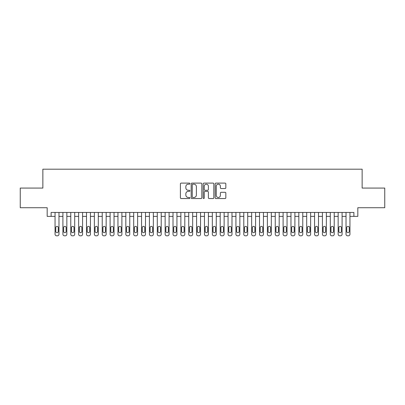 <?xml version="1.0" encoding="UTF-8"?>
<svg xmlns="http://www.w3.org/2000/svg" width="405" height="405" viewBox="0 0 405 405"><rect width="100%" height="100%" fill="white"/><g stroke="black" fill="none" stroke-linecap="round" stroke-linejoin="round"><path stroke-width="0.61" d="M189.92 183.642A0.542 0.542 0 0 0 189.378 183.1L181.177 183.1A0.769 0.769 0 0 0 180.402 183.875L180.402 197.767A0.769 0.769 0 0 0 181.177 198.541L189.378 198.541A0.542 0.542 0 0 0 189.92 197.999A0.542 0.542 0 0 0 189.378 197.463L188.315 197.463A2.47 2.47 0 0 1 185.844 194.992L185.844 193.833A2.47 2.47 0 0 1 188.315 191.362L189.378 191.362A0.542 0.542 0 0 0 189.92 190.821A0.542 0.542 0 0 0 189.378 190.279L188.315 190.279A2.47 2.47 0 0 1 185.844 187.814L185.844 186.654A2.47 2.47 0 0 1 188.315 184.184L189.378 184.184A0.542 0.542 0 0 0 189.92 183.642M225.058 188.543A0.769 0.769 0 0 0 225.833 187.773L225.833 183.875A0.769 0.769 0 0 0 225.058 183.1L215.951 183.1A0.769 0.769 0 0 0 215.177 183.875L215.177 197.767A0.769 0.769 0 0 0 215.951 198.541L225.058 198.541A0.769 0.769 0 0 0 225.833 197.767L225.833 193.058A0.769 0.769 0 0 0 225.058 192.289L221.16 192.289A0.769 0.769 0 0 0 220.391 193.058L220.391 195.397A2.066 2.066 0 0 1 218.325 197.463A2.066 2.066 0 0 1 216.26 195.397L216.26 186.249A2.066 2.066 0 0 1 218.325 184.184A2.066 2.066 0 0 1 220.391 186.249L220.391 187.773A0.769 0.769 0 0 0 221.16 188.543L225.058 188.543M51.116 216.381L51.116 212.448L353.884 212.448L353.884 216.381L357.817 216.381L357.817 207.73L384.75 207.73L384.75 188.072L362.141 188.072L362.141 169.194L42.859 169.194L42.859 188.072L20.25 188.072L20.25 207.73L47.182 207.73L47.182 216.381L55.05 216.381M201.827 183.875A0.769 0.769 0 0 0 201.052 183.1L191.945 183.1A0.769 0.769 0 0 0 191.17 183.875L191.17 197.767A0.769 0.769 0 0 0 191.945 198.541L201.052 198.541A0.769 0.769 0 0 0 201.827 197.767L201.827 183.875M203.948 183.1L213.055 183.1A0.769 0.769 0 0 1 213.83 183.875L213.83 197.767A0.769 0.769 0 0 1 213.055 198.541L209.157 198.541A0.769 0.769 0 0 1 208.388 197.767L208.388 192.132A0.769 0.769 0 0 0 207.613 191.362L205.026 191.362A0.769 0.769 0 0 0 204.257 192.132L204.257 197.999A0.542 0.542 0 0 1 203.715 198.541A0.542 0.542 0 0 1 203.173 197.999L203.173 183.875A0.769 0.769 0 0 1 203.948 183.1M58.978 212.448L58.978 234.232L58.978 216.381L62.912 216.381M66.845 212.448L66.845 234.232L66.845 216.381L70.779 216.381M74.707 212.448L74.707 234.232L74.707 216.381L78.641 216.381M82.574 212.448L82.574 234.232L82.574 216.381L86.503 216.381M90.436 212.448L90.436 234.232L90.436 216.381L94.37 216.381M98.299 212.448L98.299 234.232L98.299 216.381L102.232 216.381M106.166 212.448L106.166 234.232L106.166 216.381L110.099 216.381M114.028 212.448L114.028 234.232L114.028 216.381L117.961 216.381M121.895 212.448L121.895 234.232L121.895 216.381L125.823 216.381M129.757 212.448L129.757 234.232L129.757 216.381L133.69 216.381M137.619 212.448L137.619 234.232L137.619 216.381L141.553 216.381M145.486 212.448L145.486 234.232L145.486 216.381L149.42 216.381M153.348 212.448L153.348 234.232L153.348 216.381L157.282 216.381M161.215 212.448L161.215 234.232L161.215 216.381L165.144 216.381M169.077 212.448L169.077 234.232L169.077 216.381L173.011 216.381M176.939 212.448L176.939 234.232L176.939 216.381L180.873 216.381M184.807 212.448L184.807 234.232L184.807 216.381L188.74 216.381M192.669 212.448L192.669 234.232L192.669 216.381L196.602 216.381M200.536 212.448L200.536 234.232L200.536 216.381L204.464 216.381M208.398 212.448L208.398 234.232L208.398 216.381L212.331 216.381M216.26 212.448L216.26 234.232L216.26 216.381L220.193 216.381M224.127 212.448L224.127 234.232L224.127 216.381L228.061 216.381M231.989 212.448L231.989 234.232L231.989 216.381L235.923 216.381M239.856 212.448L239.856 234.232L239.856 216.381L243.785 216.381M247.718 212.448L247.718 234.232L247.718 216.381L251.652 216.381M255.58 212.448L255.58 234.232L255.58 216.381L259.514 216.381M263.447 212.448L263.447 234.232L263.447 216.381L267.381 216.381M271.309 212.448L271.309 234.232L271.309 216.381L275.243 216.381M279.177 212.448L279.177 234.232L279.177 216.381L283.105 216.381M287.039 212.448L287.039 234.232L287.039 216.381L290.972 216.381M294.901 212.448L294.901 234.232L294.901 216.381L298.834 216.381M302.768 212.448L302.768 234.232L302.768 216.381L306.701 216.381M310.63 212.448L310.63 234.232L310.63 216.381L314.563 216.381M318.497 212.448L318.497 234.232L318.497 216.381L322.426 216.381M326.359 212.448L326.359 234.232L326.359 216.381L330.293 216.381M334.221 212.448L334.221 234.232L334.221 216.381L338.155 216.381M342.088 212.448L342.088 234.232L342.088 216.381L346.022 216.381M349.95 212.448L349.95 234.232L349.95 216.381L353.884 216.381M192.795 184.184A0.542 0.542 0 0 0 192.253 184.726L192.253 196.921A0.542 0.542 0 0 0 192.795 197.463L193.914 197.463A2.47 2.47 0 0 0 196.385 194.992L196.385 186.654A2.47 2.47 0 0 0 193.914 184.184L192.795 184.184M208.388 186.285A2.066 2.066 0 0 0 206.322 184.224A2.066 2.066 0 0 0 204.257 186.285L204.257 189.51A0.769 0.769 0 0 0 205.026 190.279L207.613 190.279A0.769 0.769 0 0 0 208.388 189.51L208.388 186.285M55.758 231.402A1.261 1.261 91.5 0 0 57.014 232.657A1.261 1.261 91.5 0 0 58.274 231.402A1.261 1.261 -91.5 0 1 57.014 232.657A1.261 1.261 -91.5 0 1 55.758 231.402L55.758 227.625A1.261 1.261 -91.5 0 1 57.014 226.37A1.261 1.261 -91.5 0 1 58.274 227.625A1.261 1.261 91.5 0 0 57.014 226.37A1.261 1.261 91.5 0 0 55.758 227.625M55.05 212.448L55.05 234.232A1.574 1.574 88.5 0 0 56.619 235.806L57.409 235.806A1.574 1.574 88.5 0 0 58.978 234.232M58.274 227.625L58.274 231.402M63.62 231.402A1.261 1.261 91.5 0 0 64.881 232.657A1.261 1.261 91.5 0 0 66.136 231.402A1.261 1.261 -91.5 0 1 64.881 232.657A1.261 1.261 -91.5 0 1 63.62 231.402L63.62 227.625A1.261 1.261 -91.5 0 1 64.881 226.37A1.261 1.261 -91.5 0 1 66.136 227.625A1.261 1.261 91.5 0 0 64.881 226.37A1.261 1.261 91.5 0 0 63.62 227.625M71.482 231.402A1.261 1.261 91.5 0 0 72.743 232.657A1.261 1.261 91.5 0 0 73.999 231.402A1.261 1.261 -91.5 0 1 72.743 232.657A1.261 1.261 -91.5 0 1 71.482 231.402L71.482 227.625A1.261 1.261 -91.5 0 1 72.743 226.37A1.261 1.261 -91.5 0 1 73.999 227.625A1.261 1.261 91.5 0 0 72.743 226.37A1.261 1.261 91.5 0 0 71.482 227.625M79.35 231.402A1.261 1.261 91.5 0 0 80.605 232.657A1.261 1.261 91.5 0 0 81.866 231.402A1.261 1.261 -91.5 0 1 80.605 232.657A1.261 1.261 -91.5 0 1 79.35 231.402L79.35 227.625A1.261 1.261 -91.5 0 1 80.605 226.37A1.261 1.261 -91.5 0 1 81.866 227.625A1.261 1.261 91.5 0 0 80.605 226.37A1.261 1.261 91.5 0 0 79.35 227.625M87.212 231.402A1.261 1.261 91.5 0 0 88.472 232.657A1.261 1.261 91.5 0 0 89.728 231.402A1.261 1.261 -91.5 0 1 88.472 232.657A1.261 1.261 -91.5 0 1 87.212 231.402L87.212 227.625A1.261 1.261 -91.5 0 1 88.472 226.37A1.261 1.261 -91.5 0 1 89.728 227.625A1.261 1.261 91.5 0 0 88.472 226.37A1.261 1.261 91.5 0 0 87.212 227.625M62.912 212.448L62.912 234.232A1.574 1.574 88.5 0 0 64.486 235.806L65.271 235.806A1.574 1.574 88.5 0 0 66.845 234.232M66.136 227.625L66.136 231.402M70.779 212.448L70.779 234.232A1.574 1.574 88.5 0 0 72.348 235.806L73.138 235.806A1.574 1.574 88.5 0 0 74.707 234.232M73.999 227.625L73.999 231.402M78.641 212.448L78.641 234.232A1.574 1.574 88.5 0 0 80.215 235.806L81 235.806A1.574 1.574 88.5 0 0 82.574 234.232M81.866 227.625L81.866 231.402M86.503 212.448L86.503 234.232A1.574 1.574 88.5 0 0 88.077 235.806L88.862 235.806A1.574 1.574 88.5 0 0 90.436 234.232M89.728 227.625L89.728 231.402M95.079 231.402A1.261 1.261 91.5 0 0 96.334 232.657A1.261 1.261 91.5 0 0 97.595 231.402A1.261 1.261 -91.5 0 1 96.334 232.657A1.261 1.261 -91.5 0 1 95.079 231.402L95.079 227.625A1.261 1.261 -91.5 0 1 96.334 226.37A1.261 1.261 -91.5 0 1 97.595 227.625A1.261 1.261 91.5 0 0 96.334 226.37A1.261 1.261 91.5 0 0 95.079 227.625M94.37 212.448L94.37 234.232A1.574 1.574 88.5 0 0 95.939 235.806L96.729 235.806A1.574 1.574 88.5 0 0 98.299 234.232M97.595 227.625L97.595 231.402M102.941 231.402A1.261 1.261 91.5 0 0 104.201 232.657A1.261 1.261 91.5 0 0 105.457 231.402A1.261 1.261 -91.5 0 1 104.201 232.657A1.261 1.261 -91.5 0 1 102.941 231.402L102.941 227.625A1.261 1.261 -91.5 0 1 104.201 226.37A1.261 1.261 -91.5 0 1 105.457 227.625A1.261 1.261 91.5 0 0 104.201 226.37A1.261 1.261 91.5 0 0 102.941 227.625M102.232 212.448L102.232 234.232A1.574 1.574 88.5 0 0 103.807 235.806L104.591 235.806A1.574 1.574 88.5 0 0 106.166 234.232M105.457 227.625L105.457 231.402M110.803 231.402A1.261 1.261 91.5 0 0 112.064 232.657A1.261 1.261 91.5 0 0 113.319 231.402A1.261 1.261 -91.5 0 1 112.064 232.657A1.261 1.261 -91.5 0 1 110.803 231.402L110.803 227.625A1.261 1.261 -91.5 0 1 112.064 226.37A1.261 1.261 -91.5 0 1 113.319 227.625A1.261 1.261 91.5 0 0 112.064 226.37A1.261 1.261 91.5 0 0 110.803 227.625M110.099 212.448L110.099 234.232A1.574 1.574 88.5 0 0 111.669 235.806L112.458 235.806A1.574 1.574 88.5 0 0 114.028 234.232M113.319 227.625L113.319 231.402M118.67 231.402A1.261 1.261 91.5 0 0 119.926 232.657A1.261 1.261 91.5 0 0 121.186 231.402A1.261 1.261 -91.5 0 1 119.926 232.657A1.261 1.261 -91.5 0 1 118.67 231.402L118.67 227.625A1.261 1.261 -91.5 0 1 119.926 226.37A1.261 1.261 -91.5 0 1 121.186 227.625A1.261 1.261 91.5 0 0 119.926 226.37A1.261 1.261 91.5 0 0 118.67 227.625M117.961 212.448L117.961 234.232A1.574 1.574 88.5 0 0 119.536 235.806L120.32 235.806A1.574 1.574 88.5 0 0 121.895 234.232M121.186 227.625L121.186 231.402M126.532 231.402A1.261 1.261 91.5 0 0 127.793 232.657A1.261 1.261 91.5 0 0 129.048 231.402A1.261 1.261 -91.5 0 1 127.793 232.657A1.261 1.261 -91.5 0 1 126.532 231.402L126.532 227.625A1.261 1.261 -91.5 0 1 127.793 226.37A1.261 1.261 -91.5 0 1 129.048 227.625A1.261 1.261 91.5 0 0 127.793 226.37A1.261 1.261 91.5 0 0 126.532 227.625M134.399 231.402A1.261 1.261 91.5 0 0 135.655 232.657A1.261 1.261 91.5 0 0 136.915 231.402A1.261 1.261 -91.5 0 1 135.655 232.657A1.261 1.261 -91.5 0 1 134.399 231.402L134.399 227.625A1.261 1.261 -91.5 0 1 135.655 226.37A1.261 1.261 -91.5 0 1 136.915 227.625A1.261 1.261 91.5 0 0 135.655 226.37A1.261 1.261 91.5 0 0 134.399 227.625M142.261 231.402A1.261 1.261 91.5 0 0 143.522 232.657A1.261 1.261 91.5 0 0 144.777 231.402A1.261 1.261 -91.5 0 1 143.522 232.657A1.261 1.261 -91.5 0 1 142.261 231.402L142.261 227.625A1.261 1.261 -91.5 0 1 143.522 226.37A1.261 1.261 -91.5 0 1 144.777 227.625A1.261 1.261 91.5 0 0 143.522 226.37A1.261 1.261 91.5 0 0 142.261 227.625M150.123 231.402A1.261 1.261 91.5 0 0 151.384 232.657A1.261 1.261 91.5 0 0 152.639 231.402A1.261 1.261 -91.5 0 1 151.384 232.657A1.261 1.261 -91.5 0 1 150.123 231.402L150.123 227.625A1.261 1.261 -91.5 0 1 151.384 226.37A1.261 1.261 -91.5 0 1 152.639 227.625A1.261 1.261 91.5 0 0 151.384 226.37A1.261 1.261 91.5 0 0 150.123 227.625M157.99 231.402A1.261 1.261 91.5 0 0 159.246 232.657A1.261 1.261 91.5 0 0 160.507 231.402A1.261 1.261 -91.5 0 1 159.246 232.657A1.261 1.261 -91.5 0 1 157.99 231.402L157.99 227.625A1.261 1.261 -91.5 0 1 159.246 226.37A1.261 1.261 -91.5 0 1 160.507 227.625A1.261 1.261 91.5 0 0 159.246 226.37A1.261 1.261 91.5 0 0 157.99 227.625M165.853 231.402A1.261 1.261 91.5 0 0 167.113 232.657A1.261 1.261 91.5 0 0 168.369 231.402A1.261 1.261 -91.5 0 1 167.113 232.657A1.261 1.261 -91.5 0 1 165.853 231.402L165.853 227.625A1.261 1.261 -91.5 0 1 167.113 226.37A1.261 1.261 -91.5 0 1 168.369 227.625A1.261 1.261 91.5 0 0 167.113 226.37A1.261 1.261 91.5 0 0 165.853 227.625M173.72 231.402A1.261 1.261 91.5 0 0 174.975 232.657A1.261 1.261 91.5 0 0 176.236 231.402A1.261 1.261 -91.5 0 1 174.975 232.657A1.261 1.261 -91.5 0 1 173.72 231.402L173.72 227.625A1.261 1.261 -91.5 0 1 174.975 226.37A1.261 1.261 -91.5 0 1 176.236 227.625A1.261 1.261 91.5 0 0 174.975 226.37A1.261 1.261 91.5 0 0 173.72 227.625M181.582 231.402A1.261 1.261 91.5 0 0 182.842 232.657A1.261 1.261 91.5 0 0 184.098 231.402A1.261 1.261 -91.5 0 1 182.842 232.657A1.261 1.261 -91.5 0 1 181.582 231.402L181.582 227.625A1.261 1.261 -91.5 0 1 182.842 226.37A1.261 1.261 -91.5 0 1 184.098 227.625A1.261 1.261 91.5 0 0 182.842 226.37A1.261 1.261 91.5 0 0 181.582 227.625M189.444 231.402A1.261 1.261 91.5 0 0 190.704 232.657A1.261 1.261 91.5 0 0 191.96 231.402A1.261 1.261 -91.5 0 1 190.704 232.657A1.261 1.261 -91.5 0 1 189.444 231.402L189.444 227.625A1.261 1.261 -91.5 0 1 190.704 226.37A1.261 1.261 -91.5 0 1 191.96 227.625A1.261 1.261 91.5 0 0 190.704 226.37A1.261 1.261 91.5 0 0 189.444 227.625M197.311 231.402A1.261 1.261 91.5 0 0 198.566 232.657A1.261 1.261 91.5 0 0 199.827 231.402A1.261 1.261 -91.5 0 1 198.566 232.657A1.261 1.261 -91.5 0 1 197.311 231.402L197.311 227.625A1.261 1.261 -91.5 0 1 198.566 226.37A1.261 1.261 -91.5 0 1 199.827 227.625A1.261 1.261 91.5 0 0 198.566 226.37A1.261 1.261 91.5 0 0 197.311 227.625M205.173 231.402A1.261 1.261 91.5 0 0 206.434 232.657A1.261 1.261 91.5 0 0 207.689 231.402A1.261 1.261 -91.5 0 1 206.434 232.657A1.261 1.261 -91.5 0 1 205.173 231.402L205.173 227.625A1.261 1.261 -91.5 0 1 206.434 226.37A1.261 1.261 -91.5 0 1 207.689 227.625A1.261 1.261 91.5 0 0 206.434 226.37A1.261 1.261 91.5 0 0 205.173 227.625M213.04 231.402A1.261 1.261 91.5 0 0 214.296 232.657A1.261 1.261 91.5 0 0 215.556 231.402A1.261 1.261 -91.5 0 1 214.296 232.657A1.261 1.261 -91.5 0 1 213.04 231.402L213.04 227.625A1.261 1.261 -91.5 0 1 214.296 226.37A1.261 1.261 -91.5 0 1 215.556 227.625A1.261 1.261 91.5 0 0 214.296 226.37A1.261 1.261 91.5 0 0 213.04 227.625M125.823 212.448L125.823 234.232A1.574 1.574 88.5 0 0 127.398 235.806L128.182 235.806A1.574 1.574 88.5 0 0 129.757 234.232M129.048 227.625L129.048 231.402M133.69 212.448L133.69 234.232A1.574 1.574 88.5 0 0 135.26 235.806L136.05 235.806A1.574 1.574 88.5 0 0 137.619 234.232M136.915 227.625L136.915 231.402M141.553 212.448L141.553 234.232A1.574 1.574 88.5 0 0 143.127 235.806L143.912 235.806A1.574 1.574 88.5 0 0 145.486 234.232M144.777 227.625L144.777 231.402M149.42 212.448L149.42 234.232A1.574 1.574 88.5 0 0 150.989 235.806L151.779 235.806A1.574 1.574 88.5 0 0 153.348 234.232M152.639 227.625L152.639 231.402M157.282 212.448L157.282 234.232A1.574 1.574 88.5 0 0 158.856 235.806L159.641 235.806A1.574 1.574 88.5 0 0 161.215 234.232M160.507 227.625L160.507 231.402M165.144 212.448L165.144 234.232A1.574 1.574 88.5 0 0 166.718 235.806L167.503 235.806A1.574 1.574 88.5 0 0 169.077 234.232M168.369 227.625L168.369 231.402M173.011 212.448L173.011 234.232A1.574 1.574 88.5 0 0 174.58 235.806L175.37 235.806A1.574 1.574 88.5 0 0 176.939 234.232M176.236 227.625L176.236 231.402M180.873 212.448L180.873 234.232A1.574 1.574 88.5 0 0 182.447 235.806L183.232 235.806A1.574 1.574 88.5 0 0 184.807 234.232M184.098 227.625L184.098 231.402M188.74 212.448L188.74 234.232A1.574 1.574 88.5 0 0 190.309 235.806L191.099 235.806A1.574 1.574 88.5 0 0 192.669 234.232M191.96 227.625L191.96 231.402M196.602 212.448L196.602 234.232A1.574 1.574 88.5 0 0 198.177 235.806L198.961 235.806A1.574 1.574 88.5 0 0 200.536 234.232M199.827 227.625L199.827 231.402M204.464 212.448L204.464 234.232A1.574 1.574 88.5 0 0 206.039 235.806L206.823 235.806A1.574 1.574 88.5 0 0 208.398 234.232M207.689 227.625L207.689 231.402M212.331 212.448L212.331 234.232A1.574 1.574 88.5 0 0 213.901 235.806L214.69 235.806A1.574 1.574 88.5 0 0 216.26 234.232M215.556 227.625L215.556 231.402M220.902 231.402A1.261 1.261 91.5 0 0 222.158 232.657A1.261 1.261 91.5 0 0 223.418 231.402A1.261 1.261 -91.5 0 1 222.158 232.657A1.261 1.261 -91.5 0 1 220.902 231.402L220.902 227.625A1.261 1.261 -91.5 0 1 222.158 226.37A1.261 1.261 -91.5 0 1 223.418 227.625A1.261 1.261 91.5 0 0 222.158 226.37A1.261 1.261 91.5 0 0 220.902 227.625M228.764 231.402A1.261 1.261 91.5 0 0 230.025 232.657A1.261 1.261 91.5 0 0 231.28 231.402A1.261 1.261 -91.5 0 1 230.025 232.657A1.261 1.261 -91.5 0 1 228.764 231.402L228.764 227.625A1.261 1.261 -91.5 0 1 230.025 226.37A1.261 1.261 -91.5 0 1 231.28 227.625A1.261 1.261 91.5 0 0 230.025 226.37A1.261 1.261 91.5 0 0 228.764 227.625M236.631 231.402A1.261 1.261 91.5 0 0 237.887 232.657A1.261 1.261 91.5 0 0 239.147 231.402A1.261 1.261 -91.5 0 1 237.887 232.657A1.261 1.261 -91.5 0 1 236.631 231.402L236.631 227.625A1.261 1.261 -91.5 0 1 237.887 226.37A1.261 1.261 -91.5 0 1 239.147 227.625A1.261 1.261 91.5 0 0 237.887 226.37A1.261 1.261 91.5 0 0 236.631 227.625M244.493 231.402A1.261 1.261 91.5 0 0 245.754 232.657A1.261 1.261 91.5 0 0 247.01 231.402A1.261 1.261 -91.5 0 1 245.754 232.657A1.261 1.261 -91.5 0 1 244.493 231.402L244.493 227.625A1.261 1.261 -91.5 0 1 245.754 226.37A1.261 1.261 -91.5 0 1 247.01 227.625A1.261 1.261 91.5 0 0 245.754 226.37A1.261 1.261 91.5 0 0 244.493 227.625M220.193 212.448L220.193 234.232A1.574 1.574 88.5 0 0 221.768 235.806L222.553 235.806A1.574 1.574 88.5 0 0 224.127 234.232M223.418 227.625L223.418 231.402M228.061 212.448L228.061 234.232A1.574 1.574 88.5 0 0 229.63 235.806L230.42 235.806A1.574 1.574 88.5 0 0 231.989 234.232M231.28 227.625L231.28 231.402M235.923 212.448L235.923 234.232A1.574 1.574 88.5 0 0 237.497 235.806L238.282 235.806A1.574 1.574 88.5 0 0 239.856 234.232M239.147 227.625L239.147 231.402M243.785 212.448L243.785 234.232A1.574 1.574 88.5 0 0 245.359 235.806L246.144 235.806A1.574 1.574 88.5 0 0 247.718 234.232M247.01 227.625L247.01 231.402M252.361 231.402A1.261 1.261 91.5 0 0 253.616 232.657A1.261 1.261 91.5 0 0 254.877 231.402A1.261 1.261 -91.5 0 1 253.616 232.657A1.261 1.261 -91.5 0 1 252.361 231.402L252.361 227.625A1.261 1.261 -91.5 0 1 253.616 226.37A1.261 1.261 -91.5 0 1 254.877 227.625A1.261 1.261 91.5 0 0 253.616 226.37A1.261 1.261 91.5 0 0 252.361 227.625M251.652 212.448L251.652 234.232A1.574 1.574 88.5 0 0 253.221 235.806L254.011 235.806A1.574 1.574 88.5 0 0 255.58 234.232M254.877 227.625L254.877 231.402M260.223 231.402A1.261 1.261 91.5 0 0 261.478 232.657A1.261 1.261 91.5 0 0 262.739 231.402A1.261 1.261 -91.5 0 1 261.478 232.657A1.261 1.261 -91.5 0 1 260.223 231.402L260.223 227.625A1.261 1.261 -91.5 0 1 261.478 226.37A1.261 1.261 -91.5 0 1 262.739 227.625A1.261 1.261 91.5 0 0 261.478 226.37A1.261 1.261 91.5 0 0 260.223 227.625M259.514 212.448L259.514 234.232A1.574 1.574 88.5 0 0 261.088 235.806L261.873 235.806A1.574 1.574 88.5 0 0 263.447 234.232M262.739 227.625L262.739 231.402M268.085 231.402A1.261 1.261 91.5 0 0 269.345 232.657A1.261 1.261 91.5 0 0 270.601 231.402A1.261 1.261 -91.5 0 1 269.345 232.657A1.261 1.261 -91.5 0 1 268.085 231.402L268.085 227.625A1.261 1.261 -91.5 0 1 269.345 226.37A1.261 1.261 -91.5 0 1 270.601 227.625A1.261 1.261 91.5 0 0 269.345 226.37A1.261 1.261 91.5 0 0 268.085 227.625M267.381 212.448L267.381 234.232A1.574 1.574 88.5 0 0 268.95 235.806L269.74 235.806A1.574 1.574 88.5 0 0 271.309 234.232M270.601 227.625L270.601 231.402M275.952 231.402A1.261 1.261 91.5 0 0 277.207 232.657A1.261 1.261 91.5 0 0 278.468 231.402A1.261 1.261 -91.5 0 1 277.207 232.657A1.261 1.261 -91.5 0 1 275.952 231.402L275.952 227.625A1.261 1.261 -91.5 0 1 277.207 226.37A1.261 1.261 -91.5 0 1 278.468 227.625A1.261 1.261 91.5 0 0 277.207 226.37A1.261 1.261 91.5 0 0 275.952 227.625M275.243 212.448L275.243 234.232A1.574 1.574 88.5 0 0 276.817 235.806L277.602 235.806A1.574 1.574 88.5 0 0 279.177 234.232M278.468 227.625L278.468 231.402M283.814 231.402A1.261 1.261 91.5 0 0 285.074 232.657A1.261 1.261 91.5 0 0 286.33 231.402A1.261 1.261 -91.5 0 1 285.074 232.657A1.261 1.261 -91.5 0 1 283.814 231.402L283.814 227.625A1.261 1.261 -91.5 0 1 285.074 226.37A1.261 1.261 -91.5 0 1 286.33 227.625A1.261 1.261 91.5 0 0 285.074 226.37A1.261 1.261 91.5 0 0 283.814 227.625M283.105 212.448L283.105 234.232A1.574 1.574 88.5 0 0 284.68 235.806L285.464 235.806A1.574 1.574 88.5 0 0 287.039 234.232M286.33 227.625L286.33 231.402M291.681 231.402A1.261 1.261 91.5 0 0 292.936 232.657A1.261 1.261 91.5 0 0 294.197 231.402A1.261 1.261 -91.5 0 1 292.936 232.657A1.261 1.261 -91.5 0 1 291.681 231.402L291.681 227.625A1.261 1.261 -91.5 0 1 292.936 226.37A1.261 1.261 -91.5 0 1 294.197 227.625A1.261 1.261 91.5 0 0 292.936 226.37A1.261 1.261 91.5 0 0 291.681 227.625M290.972 212.448L290.972 234.232A1.574 1.574 88.5 0 0 292.542 235.806L293.331 235.806A1.574 1.574 88.5 0 0 294.901 234.232M294.197 227.625L294.197 231.402M299.543 231.402A1.261 1.261 91.5 0 0 300.799 232.657A1.261 1.261 91.5 0 0 302.059 231.402A1.261 1.261 -91.5 0 1 300.799 232.657A1.261 1.261 -91.5 0 1 299.543 231.402L299.543 227.625A1.261 1.261 -91.5 0 1 300.799 226.37A1.261 1.261 -91.5 0 1 302.059 227.625A1.261 1.261 91.5 0 0 300.799 226.37A1.261 1.261 91.5 0 0 299.543 227.625M298.834 212.448L298.834 234.232A1.574 1.574 88.5 0 0 300.409 235.806L301.193 235.806A1.574 1.574 88.5 0 0 302.768 234.232M302.059 227.625L302.059 231.402M307.405 231.402A1.261 1.261 91.5 0 0 308.666 232.657A1.261 1.261 91.5 0 0 309.921 231.402A1.261 1.261 -91.5 0 1 308.666 232.657A1.261 1.261 -91.5 0 1 307.405 231.402L307.405 227.625A1.261 1.261 -91.5 0 1 308.666 226.37A1.261 1.261 -91.5 0 1 309.921 227.625A1.261 1.261 91.5 0 0 308.666 226.37A1.261 1.261 91.5 0 0 307.405 227.625M306.701 212.448L306.701 234.232A1.574 1.574 88.5 0 0 308.271 235.806L309.061 235.806A1.574 1.574 88.5 0 0 310.63 234.232M309.921 227.625L309.921 231.402M315.272 231.402A1.261 1.261 91.5 0 0 316.528 232.657A1.261 1.261 91.5 0 0 317.788 231.402A1.261 1.261 -91.5 0 1 316.528 232.657A1.261 1.261 -91.5 0 1 315.272 231.402L315.272 227.625A1.261 1.261 -91.5 0 1 316.528 226.37A1.261 1.261 -91.5 0 1 317.788 227.625A1.261 1.261 91.5 0 0 316.528 226.37A1.261 1.261 91.5 0 0 315.272 227.625M314.563 212.448L314.563 234.232A1.574 1.574 88.5 0 0 316.138 235.806L316.923 235.806A1.574 1.574 88.5 0 0 318.497 234.232M317.788 227.625L317.788 231.402M323.134 231.402A1.261 1.261 91.5 0 0 324.395 232.657A1.261 1.261 91.5 0 0 325.65 231.402A1.261 1.261 -91.5 0 1 324.395 232.657A1.261 1.261 -91.5 0 1 323.134 231.402L323.134 227.625A1.261 1.261 -91.5 0 1 324.395 226.37A1.261 1.261 -91.5 0 1 325.65 227.625A1.261 1.261 91.5 0 0 324.395 226.37A1.261 1.261 91.5 0 0 323.134 227.625M322.426 212.448L322.426 234.232A1.574 1.574 88.5 0 0 324 235.806L324.785 235.806A1.574 1.574 88.5 0 0 326.359 234.232M325.65 227.625L325.65 231.402M331.001 231.402A1.261 1.261 91.5 0 0 332.257 232.657A1.261 1.261 91.5 0 0 333.517 231.402A1.261 1.261 -91.5 0 1 332.257 232.657A1.261 1.261 -91.5 0 1 331.001 231.402L331.001 227.625A1.261 1.261 -91.5 0 1 332.257 226.37A1.261 1.261 -91.5 0 1 333.517 227.625A1.261 1.261 91.5 0 0 332.257 226.37A1.261 1.261 91.5 0 0 331.001 227.625M330.293 212.448L330.293 234.232A1.574 1.574 88.5 0 0 331.862 235.806L332.652 235.806A1.574 1.574 88.5 0 0 334.221 234.232M333.517 227.625L333.517 231.402M338.863 231.402A1.261 1.261 91.5 0 0 340.119 232.657A1.261 1.261 91.5 0 0 341.38 231.402A1.261 1.261 -91.5 0 1 340.119 232.657A1.261 1.261 -91.5 0 1 338.863 231.402L338.863 227.625A1.261 1.261 -91.5 0 1 340.119 226.37A1.261 1.261 -91.5 0 1 341.38 227.625A1.261 1.261 91.5 0 0 340.119 226.37A1.261 1.261 91.5 0 0 338.863 227.625M338.155 212.448L338.155 234.232A1.574 1.574 88.5 0 0 339.729 235.806L340.514 235.806A1.574 1.574 88.5 0 0 342.088 234.232M341.38 227.625L341.38 231.402M346.726 231.402A1.261 1.261 91.5 0 0 347.986 232.657A1.261 1.261 91.5 0 0 349.242 231.402A1.261 1.261 -91.5 0 1 347.986 232.657A1.261 1.261 -91.5 0 1 346.726 231.402L346.726 227.625A1.261 1.261 -91.5 0 1 347.986 226.37A1.261 1.261 -91.5 0 1 349.242 227.625A1.261 1.261 91.5 0 0 347.986 226.37A1.261 1.261 91.5 0 0 346.726 227.625M346.022 212.448L346.022 234.232A1.574 1.574 88.5 0 0 347.591 235.806L348.381 235.806A1.574 1.574 88.5 0 0 349.95 234.232M349.242 227.625L349.242 231.402"/></g></svg>
